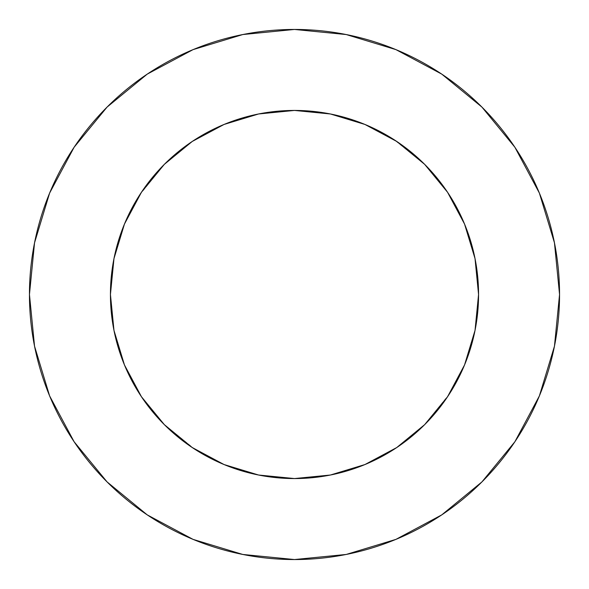 <?xml version="1.0" encoding="UTF-8"?>
<svg xmlns="http://www.w3.org/2000/svg" width="589" height="589" viewBox="0 0 589 589"><rect width="100%" height="100%" fill="white"/><g stroke="black" fill="none" stroke-linecap="round" stroke-linejoin="round"><path stroke-width="0.44" stroke-dasharray="2.94 2.21" d="M478.562 294.5A184.062 184.062 0 0 0 294.5 110.438A184.062 184.062 0 0 0 110.438 294.5A184.062 184.062 0 0 0 294.5 478.562A184.062 184.062 0 0 0 478.562 294.5L475.029 258.593L464.552 224.063L447.544 192.242L424.654 164.346L394.151 139.748M514.83 441.824L539.377 395.933L554.455 346.207L559.55 294.5A265.05 265.05 0 0 0 294.5 29.45A265.05 265.05 0 0 0 29.45 294.5A265.05 265.05 0 0 0 294.5 559.55A265.05 265.05 0 0 0 559.55 294.5L554.455 242.793L539.377 193.067L514.882 147.243M476.994 318.516L475.029 330.407L464.552 364.937M449.252 394.151L424.654 424.654L396.758 447.544L364.937 464.552L330.407 475.029L294.5 478.562M270.484 476.994L258.593 475.029L224.063 464.552M194.849 449.252L164.346 424.654L141.456 396.758L124.448 364.937L113.972 330.407L110.438 294.5M112.006 270.484L113.972 258.593L124.448 224.063M139.748 194.849L164.346 164.346L192.242 141.456L224.063 124.448L258.593 113.972L294.5 110.438M318.516 112.006L330.407 113.972L364.937 124.448M441.824 74.17L395.933 49.623L346.207 34.545L294.5 29.45L242.793 34.545L193.067 49.623L147.243 74.118M74.17 147.176L49.623 193.067L34.545 242.793L29.45 294.5L34.545 346.207L49.623 395.933L74.118 441.757M147.176 514.83L193.067 539.377L242.793 554.455L294.5 559.55L346.207 554.455L395.933 539.377L441.757 514.882"/><path stroke-width="0.88" d="M478.562 294.5L475.029 258.593L464.552 224.063L447.544 192.242L424.654 164.346L396.758 141.456L364.937 124.448L330.407 113.972L294.5 110.438L258.593 113.972L224.063 124.448L192.242 141.456L164.346 164.346L141.456 192.242L124.448 224.063L113.972 258.593L110.438 294.5L113.972 330.407L124.448 364.937L141.456 396.758L164.346 424.654L192.242 447.544L224.063 464.552L258.593 475.029L294.5 478.562L330.407 475.029L364.937 464.552L396.758 447.544L424.654 424.654L447.544 396.758L464.552 364.937L475.029 330.407L478.562 294.5A184.062 184.062 0 0 1 294.5 478.562A184.062 184.062 0 0 1 110.438 294.5A184.062 184.062 0 0 1 294.5 110.438A184.062 184.062 0 0 1 478.562 294.5L476.994 318.516M29.45 294.5A265.05 265.05 0 0 1 294.5 29.45A265.05 265.05 0 0 1 559.55 294.5A265.05 265.05 0 0 1 294.5 559.55A265.05 265.05 0 0 1 29.45 294.5L34.545 346.207L49.623 395.933L74.118 441.757L107.08 481.92L147.243 514.882L193.067 539.377L242.793 554.455L294.5 559.55L346.207 554.455L395.933 539.377L441.757 514.882L481.92 481.92L514.882 441.757L539.377 395.933L554.455 346.207L559.55 294.5L554.455 242.793L539.377 193.067L514.882 147.243L481.92 107.08L441.757 74.118L395.933 49.623L346.207 34.545L294.5 29.45L242.793 34.545L193.067 49.623L147.243 74.118L107.08 107.08L74.118 147.243L49.623 193.067L34.545 242.793L29.45 294.5M464.552 364.937L449.252 394.151M294.5 478.562L270.484 476.994M224.063 464.552L194.849 449.252M110.438 294.5L112.006 270.484M124.448 224.063L139.748 194.849M294.5 110.438L318.516 112.006M364.937 124.448L394.151 139.748M514.882 147.243L481.92 107.08L441.824 74.17M147.243 74.118L107.08 107.08L74.17 147.176M74.118 441.757L107.08 481.92L147.176 514.83M441.757 514.882L481.92 481.92L514.83 441.824"/></g></svg>
